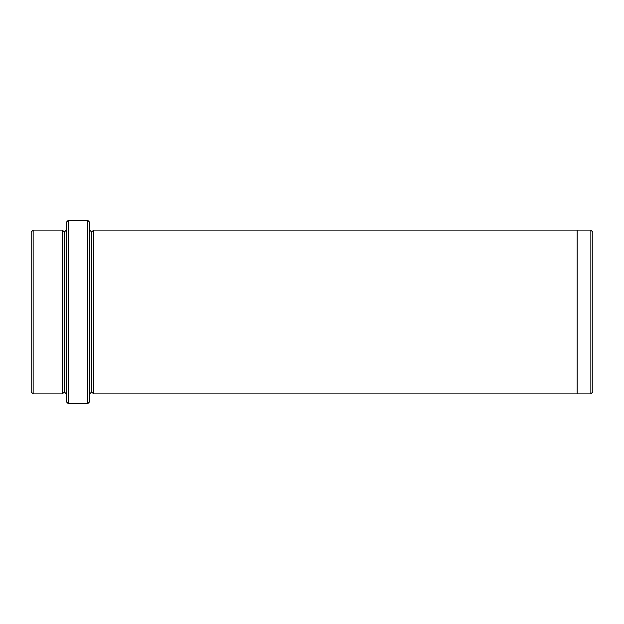 <?xml version="1.0" encoding="UTF-8"?>
<svg xmlns="http://www.w3.org/2000/svg" width="624" height="624" viewBox="0 0 624 624"><rect width="100%" height="100%" fill="white"/><g stroke="black" fill="none" stroke-linecap="round" stroke-linejoin="round"><path stroke-width="0.94" d="M66.3 222.3L66.3 401.7L68.25 403.65L68.25 220.35L66.3 222.3L68.25 220.35L68.25 403.65L87.75 403.65L89.7 401.7L89.7 222.3L87.75 220.35L87.75 403.65L87.75 220.35L68.25 220.35L87.75 220.35L89.7 222.3L89.7 401.7L87.75 403.65L68.25 403.65L66.3 401.7L66.3 222.3M592.8 391.95L592.8 232.05L590.85 230.1L590.85 393.9L592.8 391.95L590.85 393.9L590.85 230.1L93.6 230.1L93.6 393.9L91.65 391.95L91.65 232.05L89.7 230.1L91.65 232.05L93.6 230.1L577.2 230.1L577.2 393.9L590.85 393.9L577.2 393.9L577.2 230.1L590.85 230.1L592.8 232.05L592.8 391.95M31.2 232.05L31.2 391.95L33.15 393.9L33.15 230.1L31.2 232.05L33.15 230.1L33.15 393.9L62.4 393.9L64.35 391.95L64.35 232.05L62.4 230.1L62.4 393.9L62.4 230.1L64.35 232.05L66.3 230.1L64.35 232.05L64.35 391.95L62.4 393.9L33.15 393.9L31.2 391.95L31.2 232.05M66.3 393.9L64.35 391.95L66.3 393.9M89.7 393.9L91.65 391.95L89.7 393.9M62.4 230.1L33.15 230.1L62.4 230.1M93.6 393.9L577.2 393.9L93.6 393.9L93.6 230.1L91.65 232.05L91.65 391.95L93.6 393.9"/></g></svg>
